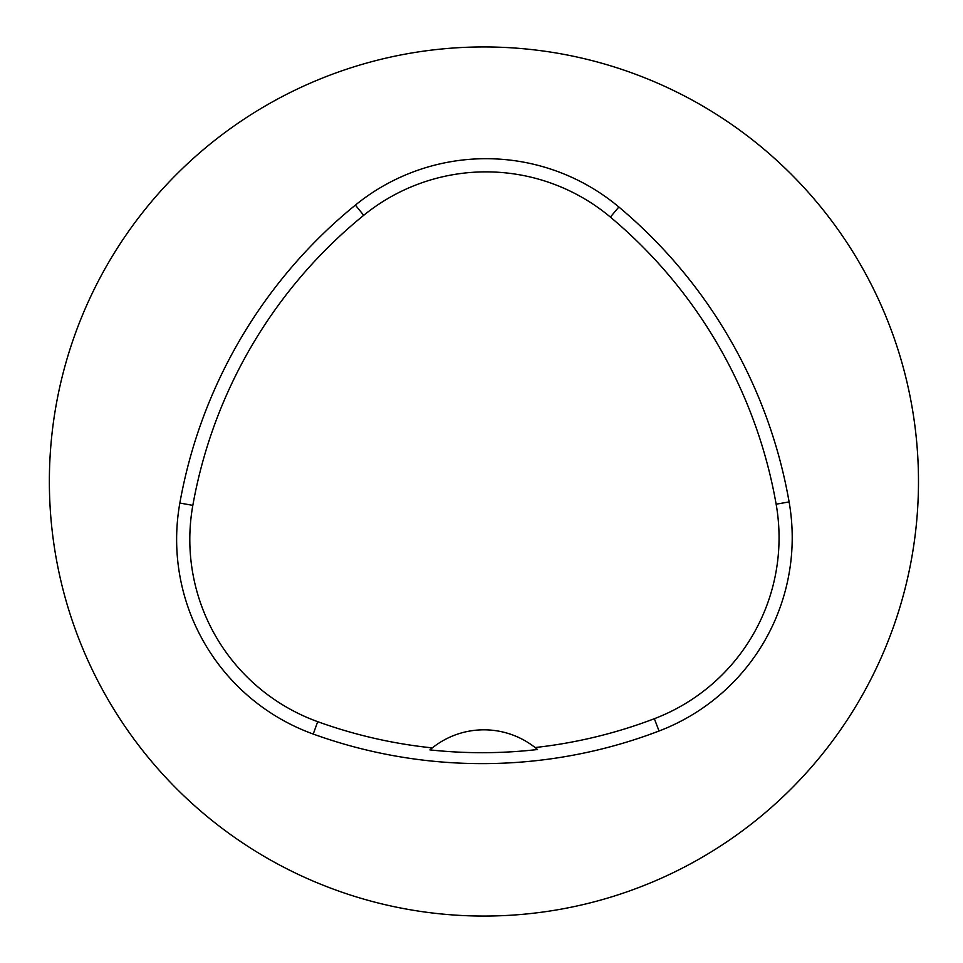 <?xml version="1.0" encoding="UTF-8"?>
<svg xmlns="http://www.w3.org/2000/svg" width="963" height="963" viewBox="0 0 963 963"><rect width="100%" height="100%" fill="white"/><g stroke="black" fill="none" stroke-linecap="round" stroke-linejoin="round"><path stroke-width="1.44" d="M49.366 481.5A434.566 434.566 0 0 1 701.208 105.16A434.566 434.566 0 0 1 701.208 857.84A434.566 434.566 0 0 1 49.366 481.5M179.852 503.047A496.643 496.643 0 0 1 355.395 205.095A206.937 206.937 0 0 1 618.848 206.997A496.643 496.643 0 0 1 789.106 501.916A206.937 206.937 0 0 1 659.041 731.013A496.643 496.643 0 0 1 313.228 734.059A206.937 206.937 0 0 1 179.852 503.047L192.829 505.37A483.474 483.474 0 0 1 363.701 215.315A193.768 193.768 0 0 1 610.386 217.096A483.474 483.474 0 0 1 776.142 504.191A193.768 193.768 0 0 1 654.346 718.711A483.474 483.474 0 0 1 535.103 747.541L537.523 749.515A485.713 485.713 0 0 1 429.907 749.888A82.77 82.77 0 0 1 432.303 747.89L429.907 749.888M535.103 747.541A82.77 82.77 0 0 0 432.303 747.89A483.474 483.474 0 0 1 317.706 721.672A193.768 193.768 0 0 1 192.829 505.37M363.701 215.315L355.395 205.095M610.386 217.096L618.848 206.997M776.142 504.191L789.106 501.916M654.346 718.711L659.041 731.013M317.706 721.672L313.228 734.059"/></g></svg>

